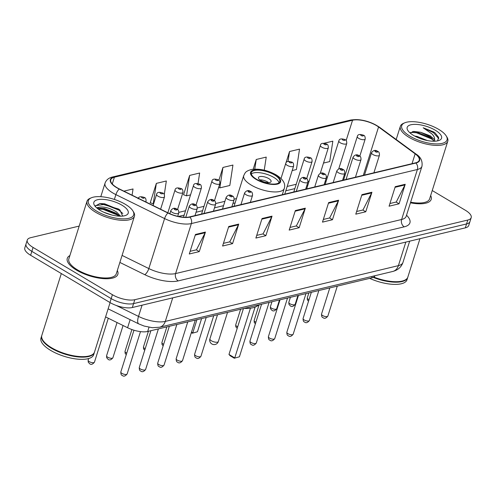 <?xml version="1.0" encoding="UTF-8"?>
<svg xmlns="http://www.w3.org/2000/svg" width="496" height="496" viewBox="0 0 496 496"><rect width="100%" height="100%" fill="white"/><g stroke="black" fill="none" stroke-linecap="round" stroke-linejoin="round"><path stroke-width="0.74" d="M375.026 275.702A16.579 6.237 -162.5 0 1 371.69 277.89L147.672 331.477A16.579 6.237 -162.5 0 1 127.59 327.732L105.586 316.907M79.186 226.083L30.678 237.683A16.579 6.237 17.5 0 0 27.261 240.083L24.8 247.895A16.579 6.237 17.5 0 0 30.622 255.266L109.951 302.523A16.579 6.237 17.5 0 0 132.339 307.514L465.322 227.856A16.579 6.237 17.5 0 0 468.739 225.463L469.966 221.557A16.579 6.237 17.5 0 1 466.556 223.95A16.579 6.237 17.5 0 0 469.966 221.557L471.2 217.651A16.579 6.237 17.5 0 0 465.378 210.273L432.239 190.538M27.261 240.083A16.579 6.237 17.5 0 0 33.083 247.454L112.412 294.711L111.185 298.617A16.579 6.237 17.5 0 0 133.567 303.608L466.556 223.95L133.567 303.608A16.579 6.237 17.5 0 1 111.185 298.617L31.849 251.36L111.185 298.617L109.951 302.523M26.034 243.989A16.579 6.237 17.5 0 0 31.849 251.36A16.579 6.237 17.5 0 1 26.034 243.989M76.576 270.165A26.524 9.976 17.5 0 0 102.182 278.529A26.524 9.976 17.5 0 0 117.856 274.319A26.524 9.976 17.5 0 0 117.316 270.512A26.524 9.976 17.5 0 1 117.856 274.319A26.524 9.976 17.5 0 1 102.182 278.529A26.524 9.976 17.5 0 1 76.576 270.165A26.524 9.976 17.5 0 1 67.27 258.366A26.524 9.976 17.5 0 0 76.576 270.165M410.434 202.821A26.524 9.976 17.5 0 0 431.198 199.361A26.524 9.976 17.5 0 0 430.658 195.554A26.524 9.976 17.5 0 1 431.198 199.361A26.524 9.976 17.5 0 1 410.434 202.821M116.963 187.637A17.682 6.653 -162.5 0 1 110.751 179.769A17.682 6.653 -162.5 0 1 114.396 177.208L352.544 120.237A17.682 6.653 -162.5 0 1 378.56 126.97L415.14 153.822A17.682 6.653 -162.5 0 1 419.213 160.276A17.682 6.653 -162.5 0 1 415.574 162.837L189.54 216.907A17.682 6.653 -162.5 0 1 168.119 212.914L119.418 188.964A17.682 6.653 -162.5 0 1 116.963 187.637M116.696 187.699A18.123 6.82 17.5 0 0 119.214 189.057L167.915 213.007A18.123 6.82 17.5 0 0 189.869 217.105L415.902 163.035A18.123 6.82 17.5 0 0 415.462 153.791L378.876 126.945A18.123 6.82 17.5 0 0 352.216 120.044L114.061 177.01A18.123 6.82 17.5 0 0 116.696 187.699M164.275 194.55L166.34 180.99L156.352 183.377L150.195 202.907L150.555 202.821M198.034 183.563L199.64 173.023L189.652 175.417L183.551 194.748L183.855 194.86M69.893 255.558A26.524 9.976 17.5 0 0 67.27 258.366A26.524 9.976 17.5 0 1 69.893 255.558M112.412 294.711A16.579 6.237 17.5 0 0 134.8 299.702L467.784 220.044A16.579 6.237 17.5 0 0 471.2 217.651M371.926 192.243L365.769 211.773L355.781 214.167L361.937 194.637L371.926 192.243A4.421 3.472 -103.5 0 1 371.665 192.894L361.739 195.269M405.226 184.276L399.069 203.806L389.075 206.2L395.238 186.67L405.226 184.276A4.421 3.472 -103.5 0 1 404.959 184.927L395.033 187.302M272.031 216.144L265.875 235.674L255.88 238.061L262.043 218.531L272.031 216.144A4.421 3.472 -103.5 0 1 271.765 216.789L261.838 219.164M238.731 224.105L232.574 243.635L222.586 246.028L228.743 226.498L238.731 224.105A4.421 3.472 -103.5 0 1 238.471 224.756L228.544 227.131M205.431 232.072L199.274 251.602L189.286 253.995L195.443 234.465L205.431 232.072A4.421 3.472 -103.5 0 1 205.17 232.723L195.244 235.098M338.625 200.21L332.469 219.74L322.481 222.127L328.637 202.597L338.625 200.21A4.421 3.472 -103.5 0 1 338.365 200.861L328.439 203.236M305.331 208.177L299.169 227.707L289.18 230.094L295.337 210.564L305.331 208.177A4.421 3.472 -103.5 0 1 305.065 208.822L295.139 211.197M292.181 170.562L296.422 169.545L299.534 149.129L289.546 151.516L285.925 163.01M323.504 163.066L329.722 161.578L332.835 141.162L324.173 143.232M132.091 195.195L133.04 188.957L123.87 191.152M264.238 170.184L266.234 157.096L256.246 159.483L253.177 169.229M222.946 167.45L219.833 187.866L229.822 185.479L232.94 165.056L222.946 167.45L218.872 180.364M299.169 227.707L296.211 225.947M290.024 227.422L296.354 225.909L305.065 208.822M332.469 219.74L329.511 217.98M323.324 219.461L329.654 217.942L338.365 200.861M199.274 251.602L196.317 249.841M190.129 251.323L196.459 249.804L205.17 232.723M232.574 243.635L229.617 241.874M223.429 243.356L229.76 241.843L238.471 224.756M265.875 235.674L262.917 233.907M256.723 235.389L263.054 233.876L271.765 216.789M399.069 203.806L396.112 202.046M389.918 203.527L396.248 202.015L404.959 184.927M365.769 211.773L362.812 210.013M356.624 211.494L362.954 209.982L371.665 192.894M219.833 187.866L218.637 187.432M189.652 175.417L186.533 195.833L183.551 194.748M190.545 194.872L186.533 195.833M156.352 183.377L153.239 203.8L150.257 202.715M163.376 200.415L163.054 201.45M153.655 203.701L153.239 203.8M256.246 159.483L254.777 169.111M289.546 151.516L288.033 161.429M125.352 204.327A23.758 8.94 17.5 0 0 91.419 197.761A23.758 8.94 17.5 0 0 96.714 211.178A23.758 8.94 17.5 0 0 123.851 218.872A23.758 8.94 17.5 0 0 132.835 210.819A23.758 8.94 17.5 0 0 125.352 204.327M91.419 197.761L90.198 198.276A24.862 9.356 17.5 0 0 87.011 201.252A24.862 9.356 17.5 0 0 95.74 212.313A24.862 9.356 17.5 0 0 119.747 220.156A24.862 9.356 17.5 0 0 134.441 216.206A24.862 9.356 17.5 0 0 133.542 211.941L132.835 210.819M87.011 201.252L68.851 258.869A24.862 9.356 17.5 0 0 77.574 269.929A24.862 9.356 17.5 0 0 101.581 277.772A24.862 9.356 17.5 0 0 116.275 273.823L134.441 216.206M61.318 273.556L41.813 335.426A27.627 10.391 17.5 0 0 42.811 340.163A27.627 10.391 17.5 0 0 51.51 347.715A27.627 10.391 17.5 0 0 90.973 355.347A27.627 10.391 17.5 0 0 94.513 352.042L110.093 302.61M42.904 340.306A27.348 10.292 17.5 0 0 42.991 340.448A27.348 10.292 17.5 0 0 51.603 347.919A27.348 10.292 17.5 0 0 90.663 355.477A27.348 10.292 17.5 0 0 90.818 355.415M41.745 335.674A27.627 10.391 17.5 0 0 41.658 335.91A27.627 10.391 17.5 0 0 51.361 348.204A27.627 10.391 17.5 0 0 78.027 356.915A27.627 10.391 17.5 0 0 94.358 352.526A27.627 10.391 17.5 0 0 94.426 352.284M41.658 335.91L40.963 338.111A27.627 10.391 17.5 0 0 50.666 350.399A27.627 10.391 17.5 0 0 77.333 359.11A27.627 10.391 17.5 0 0 93.663 354.727L94.358 352.526M96.584 207.774L100.155 207.074C105.152 206.714 110.645 208.376 116.641 212.059L120.547 216.188M97.96 208.884L100.421 208.227L104.656 208.543L116.256 213.274L119.412 216.163M103.906 212.282L111.792 215.01M100.155 207.074A12.493 4.7 17.5 0 0 97.669 208.667M100.18 210.354A18.017 6.777 17.5 0 0 125.91 215.332A18.017 6.777 17.5 0 0 121.892 205.158A18.017 6.777 17.5 0 0 101.32 199.318A18.017 6.777 17.5 0 0 94.507 205.425A18.017 6.777 17.5 0 0 100.18 210.354M122.667 216.082L119.827 209.957L118.569 209.033L100.012 203.472L95.461 205.914L95.573 206.795M95.511 205.66L104.489 204.426L118.922 210.099L122.803 213.516M98.078 208.977L102.951 209.312L117.385 214.979L118.966 216.144M99.851 203.478L104.681 203.819L120.181 210.242M99.442 208.345L103.143 208.704L118.085 214.725M256.562 179.261A14.917 5.611 17.5 0 0 270.959 183.966A14.917 5.611 17.5 0 0 279.775 181.598A14.917 5.611 17.5 0 0 274.542 174.958A14.917 5.611 17.5 0 0 260.14 170.258A14.917 5.611 17.5 0 0 251.323 172.627A14.917 5.611 17.5 0 0 256.562 179.261M279.019 182.702A14.917 5.611 17.5 0 0 273.773 177.401A14.917 5.611 17.5 0 0 251.311 173.966M244.094 308.413A32.327 12.158 17.5 0 0 258.596 304.941M191.493 332.128L192.777 332.897L196.943 319.691M197.439 331.781L192.312 333.219L197.439 331.781L201.605 318.575M192.312 333.219L191.338 332.636M250.437 308.183L234.757 357.901L228.972 354.454L243.443 308.568M239.419 356.785L234.292 358.224L239.419 356.785L255.087 307.111M234.292 358.224L230.163 355.762L228.972 354.454M260.784 180.507A6.628 2.492 17.5 0 0 267.183 182.596A6.628 2.492 17.5 0 0 271.101 181.548A6.628 2.492 17.5 0 0 268.776 178.597A6.628 2.492 17.5 0 0 262.378 176.508A6.628 2.492 17.5 0 0 258.459 177.556A6.628 2.492 17.5 0 0 260.784 180.507M268.64 182.646A6.628 2.492 17.5 0 0 267.697 182.013A6.628 2.492 17.5 0 0 259.842 179.874M438.693 129.369A23.758 8.94 17.5 0 0 404.761 122.803A23.758 8.94 17.5 0 0 410.056 136.22A23.758 8.94 17.5 0 0 437.187 143.921A23.758 8.94 17.5 0 0 446.177 135.867A23.758 8.94 17.5 0 0 438.693 129.369M404.761 122.803L403.539 123.318A24.862 9.356 17.5 0 0 400.353 126.294A24.862 9.356 17.5 0 0 409.082 137.361A24.862 9.356 17.5 0 0 433.082 145.198A24.862 9.356 17.5 0 0 447.783 141.248A24.862 9.356 17.5 0 0 446.877 136.983L446.177 135.867M434.763 141.211L434.595 139.835L430.361 135.879L420.707 132.296L430.094 136.735L434.05 141.23M414.743 136.09L417.099 136.431L427.378 140.548M437.571 140.883L438.631 137.361L435.085 132.922L433.709 131.973L423.175 127.757L432.004 133.963C433.932 135.941 434.794 137.9 434.595 139.835M413.515 135.396A18.017 6.777 17.5 0 0 439.251 140.374A18.017 6.777 17.5 0 0 435.234 130.2A18.017 6.777 17.5 0 0 414.656 124.366A18.017 6.777 17.5 0 0 407.842 130.473A18.017 6.777 17.5 0 0 413.515 135.396M420.707 132.296L413.707 131.415L410.235 133.089M369.656 278.374A27.627 10.391 17.5 0 0 407.005 279.769L407.693 277.574A27.627 10.391 17.5 0 0 407.762 277.326M373.19 277.382A27.627 10.391 17.5 0 0 407.693 277.574M373.612 277.165A27.348 10.292 17.5 0 0 404.004 280.519A27.348 10.292 17.5 0 0 404.153 280.457M373.779 277.066A27.627 10.391 17.5 0 0 404.308 280.395A27.627 10.391 17.5 0 0 407.848 277.084L419.945 238.712M410.632 202.194A24.862 9.356 17.5 0 0 429.617 198.865L447.783 141.248M423.175 127.757L433.485 132.699L438.817 138.663M410.694 132.37L416.398 132.754L431.526 138.899L433.82 140.684M434.397 132.395L435.166 132.984M412.591 131.552L416.64 131.979L431.898 138.21M130.138 319.66L127.59 327.732M149.005 327.261L147.672 331.477M372.161 276.39L371.69 277.89M132.339 307.514L134.8 299.702M30.622 255.266L33.083 247.454M465.322 227.856L467.784 220.044M116.269 305.468L138.52 316.411L142.061 305.189M159.607 327.236A11.048 8.674 -103.5 0 0 165.298 321.408L398.4 265.645A22.103 8.314 17.5 0 0 402.95 262.452C401.345 267.102 397.928 270.109 392.708 271.473L159.607 327.236L152.328 327.701L144.156 326.058L138.768 323.907A11.048 3.85 -63.8 0 1 138.52 316.411A22.103 8.314 17.5 0 0 165.298 321.408L172.726 297.854M392.708 271.473A11.048 8.674 -103.5 0 0 398.4 265.645L405.827 242.091M114.396 177.208L112.27 183.954M415.902 163.035A5.524 4.334 76.5 0 1 417.403 169.496L191.369 223.566A22.103 8.314 -162.5 0 1 164.591 218.569L115.89 194.618A22.103 8.314 -162.5 0 1 112.821 192.956A22.103 8.314 -162.5 0 1 105.059 183.123L100.781 196.701M119.214 189.057A5.524 1.928 -63.8 0 0 115.89 194.618L114.371 199.435M167.915 213.007A5.524 1.928 -63.8 0 0 164.591 218.569L148.831 268.565A22.103 8.314 17.5 0 0 175.603 273.563L191.369 223.566A5.524 4.334 -103.5 0 0 189.869 217.105M415.462 153.791A5.524 3.435 -53.7 0 1 416.132 154.126C420.763 157.046 422.704 161.101 421.953 166.296A22.103 8.314 -162.5 0 1 417.403 169.496L401.636 219.492A22.103 8.314 17.5 0 0 406.187 216.293L406.05 216.653M378.876 126.945A5.524 3.435 -53.7 0 1 379.552 127.274C370.022 121.098 360.375 118.687 350.61 120.044L112.456 177.016A5.524 4.334 76.5 0 1 114.061 177.01M352.216 120.044A5.524 4.334 -103.5 0 0 350.61 120.044M406.522 215.227A27.627 10.391 -162.5 0 1 404.228 226.833L178.194 280.903A27.627 10.391 -162.5 0 1 144.727 274.66L119.865 262.434M122.078 255.409L148.831 268.565A5.524 1.928 116.2 0 1 144.727 274.66M178.194 280.903A5.524 4.334 -103.5 0 1 175.603 273.563L401.636 219.492A5.524 4.334 -103.5 0 0 404.228 226.833M415.14 153.822L412.027 163.686M378.56 126.97L363.308 175.342M345.129 175.107A17.682 6.653 17.5 0 0 344.255 174.958M352.544 120.237L346.14 140.548M327.546 176.781L326.449 177.041M309.101 181.189L308.004 181.455M296.224 184.27L287.178 186.434M236.48 198.561L234.211 199.107M224.917 201.333L215.766 203.521M203.986 206.336L197.321 207.929M185.541 210.75L178.87 212.344M275.038 174.84A15.748 5.927 17.5 0 0 253.772 170.097A15.748 5.927 17.5 0 0 256.06 179.378A15.748 5.927 17.5 0 0 277.326 184.128A15.748 5.927 17.5 0 0 275.038 174.84M251.193 185.058A21.272 8.004 -162.5 0 1 243.722 175.596C245.328 172.831 244.857 171.449 251.329 169.52C259.365 168.398 267.697 170.215 276.328 174.976C284.927 180.507 285.299 184.971 284.301 188.393A21.272 8.004 -162.5 0 1 271.727 191.766A21.272 8.004 -162.5 0 1 251.193 185.058M218.345 341.515A4.421 1.662 -162.5 0 1 217.44 342.159A4.421 1.662 -162.5 0 1 211.47 340.826A4.421 1.662 -162.5 0 1 209.913 338.861A4.421 4.421 0 0 0 215.159 344.484A4.421 4.421 0 0 0 218.345 341.515L227.534 312.375M89.292 361.646A3.317 1.246 17.5 0 0 92.492 362.688A3.317 1.246 17.5 0 0 94.457 362.161C92.578 364.486 90.942 364.969 89.547 363.618L88.226 362.142L88.133 360.17A3.317 1.246 17.5 0 0 89.292 361.646M145.836 201.953L146.047 201.289A4.142 1.556 -162.5 0 1 145.502 201.791M142.03 197.799A1.383 0.521 17.5 0 0 143.896 198.214A1.383 0.521 17.5 0 0 143.697 197.402A1.383 0.521 17.5 0 0 141.831 196.986A1.383 0.521 17.5 0 0 142.03 197.799M107.744 357.232A3.317 1.246 17.5 0 0 110.943 358.273A3.317 1.246 17.5 0 0 112.902 357.746C111.023 360.071 109.393 360.561 107.992 359.203L106.671 357.728L106.578 355.756A3.317 1.246 17.5 0 0 107.744 357.232M160.605 209.213L164.492 196.875A4.142 1.556 -162.5 0 1 162.043 197.532A4.142 1.556 -162.5 0 1 158.044 196.224A4.142 1.556 -162.5 0 1 156.587 194.382L153.078 205.518M160.481 193.384A1.383 0.521 17.5 0 0 162.347 193.8A1.383 0.521 17.5 0 0 162.142 192.987A1.383 0.521 17.5 0 0 160.276 192.572A1.383 0.521 17.5 0 0 160.481 193.384M126.263 354.683L125.122 353.313L125.023 351.342A3.317 1.246 17.5 0 0 126.189 352.817A3.317 1.246 17.5 0 0 126.759 353.121M177.543 209.591L182.943 192.46A4.142 1.556 -162.5 0 1 180.494 193.118A4.142 1.556 -162.5 0 1 176.489 191.816A4.142 1.556 -162.5 0 1 175.038 189.968L167.846 212.778M178.926 188.976A1.383 0.521 17.5 0 0 180.792 189.391A1.383 0.521 17.5 0 0 180.594 188.573A1.383 0.521 17.5 0 0 178.727 188.158A1.383 0.521 17.5 0 0 178.926 188.976M144.714 350.269L143.567 348.905L143.474 346.927A3.317 1.246 17.5 0 0 144.634 348.403A3.317 1.246 17.5 0 0 145.204 348.707M195.988 205.177L201.388 188.046A4.142 1.556 -162.5 0 1 198.939 188.709A4.142 1.556 -162.5 0 1 194.94 187.401A4.142 1.556 -162.5 0 1 193.483 185.554L183.501 217.229M197.371 184.562A1.383 0.521 17.5 0 0 199.237 184.977A1.383 0.521 17.5 0 0 199.039 184.165A1.383 0.521 17.5 0 0 197.172 183.743A1.383 0.521 17.5 0 0 197.371 184.562M163.159 345.855L162.018 344.491L161.919 342.519A3.317 1.246 17.5 0 0 163.085 343.988A3.317 1.246 17.5 0 0 163.655 344.292M214.433 200.762L219.833 183.638A4.142 1.556 -162.5 0 1 217.384 184.295A4.142 1.556 -162.5 0 1 213.385 182.987A4.142 1.556 -162.5 0 1 211.935 181.145L201.562 214.03M215.822 180.147A1.383 0.521 17.5 0 0 217.688 180.563A1.383 0.521 17.5 0 0 217.484 179.75A1.383 0.521 17.5 0 0 215.624 179.335A1.383 0.521 17.5 0 0 215.822 180.147M237.2 328.358L235.805 326.839L235.712 324.868A3.317 1.246 17.5 0 0 236.871 326.337A3.317 1.246 17.5 0 0 237.708 326.759M284.754 194.134L293.626 165.986A4.142 1.556 -162.5 0 1 291.177 166.644A4.142 1.556 -162.5 0 1 287.178 165.335A4.142 1.556 -162.5 0 1 285.721 163.494L280.996 178.479M289.608 162.496A1.383 0.521 17.5 0 0 291.474 162.911A1.383 0.521 17.5 0 0 291.276 162.099A1.383 0.521 17.5 0 0 289.41 161.684A1.383 0.521 17.5 0 0 289.608 162.496M255.397 323.789L254.25 322.425L254.157 320.453A3.317 1.246 17.5 0 0 255.322 321.929A3.317 1.246 17.5 0 0 255.893 322.226M306.671 178.696L312.071 161.572A4.142 1.556 -162.5 0 1 309.622 162.229A4.142 1.556 -162.5 0 1 305.623 160.921A4.142 1.556 -162.5 0 1 304.172 159.08L293.799 191.971M308.059 158.081A1.383 0.521 17.5 0 0 309.926 158.497A1.383 0.521 17.5 0 0 309.721 157.685A1.383 0.521 17.5 0 0 307.861 157.269A1.383 0.521 17.5 0 0 308.059 158.081M271.548 308.214A3.317 1.246 17.5 0 0 274.747 309.256A3.317 1.246 17.5 0 0 276.706 308.735C274.834 311.054 273.197 311.544 271.802 310.186L270.481 308.71L270.388 306.739A3.317 1.246 17.5 0 0 271.548 308.214M320.267 173.34L328.302 147.858A4.142 1.556 -162.5 0 1 325.853 148.515A4.142 1.556 -162.5 0 1 321.854 147.207A4.142 1.556 -162.5 0 1 320.397 145.365L306.677 188.889M324.285 144.367A1.383 0.521 17.5 0 0 326.151 144.789A1.383 0.521 17.5 0 0 325.953 143.97A1.383 0.521 17.5 0 0 324.086 143.555A1.383 0.521 17.5 0 0 324.285 144.367M289.999 303.8A3.317 1.246 17.5 0 0 293.198 304.848A3.317 1.246 17.5 0 0 295.157 304.321C293.279 306.646 291.648 307.129 290.247 305.778L288.926 304.296L288.833 302.324A3.317 1.246 17.5 0 0 289.999 303.8M338.718 168.925L346.747 143.443A4.142 1.556 -162.5 0 1 344.298 144.1A4.142 1.556 -162.5 0 1 340.299 142.798A4.142 1.556 -162.5 0 1 338.842 140.951L325.122 184.475M342.736 139.959A1.383 0.521 17.5 0 0 344.602 140.374A1.383 0.521 17.5 0 0 344.398 139.556A1.383 0.521 17.5 0 0 342.531 139.14A1.383 0.521 17.5 0 0 342.736 139.959M308.518 301.252L307.377 299.888L307.278 297.91A3.317 1.246 17.5 0 0 308.444 299.386A3.317 1.246 17.5 0 0 309.014 299.689M359.798 156.159L365.199 139.035A4.142 1.556 -162.5 0 1 362.75 139.692A4.142 1.556 -162.5 0 1 358.744 138.384A4.142 1.556 -162.5 0 1 357.294 136.543L343.567 180.06M361.181 135.544A1.383 0.521 17.5 0 0 363.047 135.96A1.383 0.521 17.5 0 0 362.849 135.148A1.383 0.521 17.5 0 0 360.983 134.732A1.383 0.521 17.5 0 0 361.181 135.544M127.15 373.934C125.271 376.259 123.634 376.743 122.239 375.391C121.278 375.286 120.807 374.133 120.826 371.938A3.317 1.246 17.5 0 0 121.985 373.414A3.317 1.246 17.5 0 0 125.19 374.461A3.317 1.246 17.5 0 0 127.15 373.934L140.486 331.619M172.292 212.412A4.142 1.556 -162.5 0 1 170.835 210.571C172.676 208.004 174.741 207.564 177.035 209.244C178.238 209.479 178.802 210.75 178.74 213.063A4.142 1.556 -162.5 0 1 176.291 213.72A4.142 1.556 -162.5 0 1 172.292 212.412M176.39 209.176A1.383 0.521 17.5 0 0 174.524 208.76A1.383 0.521 17.5 0 0 174.722 209.572A1.383 0.521 17.5 0 0 176.588 209.988A1.383 0.521 17.5 0 0 176.39 209.176M145.595 369.52C143.722 371.845 142.085 372.329 140.684 370.977C139.723 370.872 139.252 369.718 139.271 367.53A3.317 1.246 17.5 0 0 140.436 369.005A3.317 1.246 17.5 0 0 143.635 370.047A3.317 1.246 17.5 0 0 145.595 369.52L158.398 328.91M190.737 207.998A4.142 1.556 -162.5 0 1 189.28 206.156C191.127 203.596 193.192 203.149 195.48 204.829C196.683 205.065 197.253 206.342 197.185 208.649A4.142 1.556 -162.5 0 1 194.736 209.306A4.142 1.556 -162.5 0 1 190.737 207.998M194.835 204.761A1.383 0.521 17.5 0 0 192.969 204.346A1.383 0.521 17.5 0 0 193.173 205.158A1.383 0.521 17.5 0 0 195.04 205.573A1.383 0.521 17.5 0 0 194.835 204.761M164.04 365.106C162.167 367.431 160.53 367.92 159.135 366.563C158.168 366.457 157.697 365.31 157.716 363.115A3.317 1.246 17.5 0 0 158.881 364.591A3.317 1.246 17.5 0 0 162.08 365.633A3.317 1.246 17.5 0 0 164.04 365.106L176.849 324.502M209.182 203.583A4.142 1.556 -162.5 0 1 207.731 201.742C209.572 199.181 211.637 198.741 213.931 200.415C215.128 200.657 215.698 201.928 215.636 204.234A4.142 1.556 -162.5 0 1 213.187 204.891A4.142 1.556 -162.5 0 1 209.182 203.583M213.286 200.347A1.383 0.521 17.5 0 0 211.42 199.931A1.383 0.521 17.5 0 0 211.618 200.744A1.383 0.521 17.5 0 0 213.485 201.159A1.383 0.521 17.5 0 0 213.286 200.347M182.491 360.697C180.612 363.022 178.975 363.506 177.58 362.154C176.619 362.043 176.148 360.896 176.167 358.701A3.317 1.246 17.5 0 0 177.332 360.177A3.317 1.246 17.5 0 0 180.532 361.224A3.317 1.246 17.5 0 0 182.491 360.697L195.294 320.087M227.633 199.175A4.142 1.556 -162.5 0 1 226.176 197.327C228.017 194.767 230.088 194.327 232.376 196.001C233.579 196.242 234.149 197.513 234.081 199.82A4.142 1.556 -162.5 0 1 231.632 200.477A4.142 1.556 -162.5 0 1 227.633 199.175M231.731 195.932A1.383 0.521 17.5 0 0 229.865 195.517A1.383 0.521 17.5 0 0 230.07 196.335A1.383 0.521 17.5 0 0 231.93 196.751A1.383 0.521 17.5 0 0 231.731 195.932M200.936 356.283C199.063 358.608 197.427 359.092 196.025 357.74C195.064 357.635 194.593 356.481 194.612 354.287A3.317 1.246 17.5 0 0 195.777 355.762A3.317 1.246 17.5 0 0 198.977 356.81A3.317 1.246 17.5 0 0 200.936 356.283L213.739 315.673M246.078 194.761A4.142 1.556 -162.5 0 1 244.627 192.913C246.469 190.352 248.533 189.912 250.821 191.592C252.024 191.828 252.594 193.099 252.532 195.405A4.142 1.556 -162.5 0 1 250.077 196.069A4.142 1.556 -162.5 0 1 246.078 194.761M250.176 191.524A1.383 0.521 17.5 0 0 248.316 191.103A1.383 0.521 17.5 0 0 248.515 191.921A1.383 0.521 17.5 0 0 250.381 192.336A1.383 0.521 17.5 0 0 250.176 191.524M256.277 343.046C254.405 345.371 252.768 345.855 251.373 344.503C250.406 344.391 249.934 343.244 249.953 341.05A3.317 1.246 17.5 0 0 251.119 342.525A3.317 1.246 17.5 0 0 254.318 343.573A3.317 1.246 17.5 0 0 256.277 343.046L269.08 302.436M301.419 181.524A4.142 1.556 -162.5 0 1 299.968 179.676C301.81 177.115 303.874 176.675 306.168 178.349C307.365 178.591 307.935 179.862 307.873 182.168A4.142 1.556 -162.5 0 1 305.424 182.826A4.142 1.556 -162.5 0 1 301.419 181.524M305.524 178.281A1.383 0.521 17.5 0 0 303.657 177.866A1.383 0.521 17.5 0 0 303.856 178.684A1.383 0.521 17.5 0 0 305.722 179.099A1.383 0.521 17.5 0 0 305.524 178.281M274.728 338.632C272.85 340.957 271.213 341.44 269.818 340.089C268.857 339.983 268.386 338.83 268.404 336.635A3.317 1.246 17.5 0 0 269.564 338.111A3.317 1.246 17.5 0 0 272.769 339.159A3.317 1.246 17.5 0 0 274.728 338.632L287.531 298.022M319.87 177.109A4.142 1.556 -162.5 0 1 318.413 175.262C320.255 172.701 322.326 172.261 324.613 173.935C325.816 174.177 326.387 175.448 326.318 177.754A4.142 1.556 -162.5 0 1 323.869 178.417A4.142 1.556 -162.5 0 1 319.87 177.109M323.969 173.873A1.383 0.521 17.5 0 0 322.102 173.451A1.383 0.521 17.5 0 0 322.307 174.27A1.383 0.521 17.5 0 0 324.167 174.685A1.383 0.521 17.5 0 0 323.969 173.873M293.173 334.217C291.301 336.542 289.664 337.026 288.263 335.674C287.302 335.569 286.831 334.416 286.849 332.227A3.317 1.246 17.5 0 0 288.015 333.696A3.317 1.246 17.5 0 0 291.214 334.744A3.317 1.246 17.5 0 0 293.173 334.217L305.976 293.607M338.315 172.695A4.142 1.556 -162.5 0 1 336.865 170.853C338.706 168.293 340.771 167.846 343.058 169.527C344.261 169.762 344.832 171.039 344.763 173.346A4.142 1.556 -162.5 0 1 342.314 174.003A4.142 1.556 -162.5 0 1 338.315 172.695M342.414 169.458A1.383 0.521 17.5 0 0 340.554 169.043A1.383 0.521 17.5 0 0 340.752 169.855A1.383 0.521 17.5 0 0 342.618 170.271A1.383 0.521 17.5 0 0 342.414 169.458M309.405 320.503C307.526 322.828 305.889 323.311 304.494 321.96C303.533 321.854 303.062 320.707 303.081 318.513A3.317 1.246 17.5 0 0 304.24 319.988A3.317 1.246 17.5 0 0 307.439 321.03A3.317 1.246 17.5 0 0 309.405 320.503L318.854 290.526M354.547 158.98A4.142 1.556 -162.5 0 1 353.09 157.139C354.931 154.578 356.996 154.132 359.29 155.812C360.493 156.048 361.057 157.325 360.995 159.631A4.142 1.556 -162.5 0 1 358.546 160.289A4.142 1.556 -162.5 0 1 354.547 158.98M358.645 155.744A1.383 0.521 17.5 0 0 356.779 155.329A1.383 0.521 17.5 0 0 356.977 156.141A1.383 0.521 17.5 0 0 358.844 156.556A1.383 0.521 17.5 0 0 358.645 155.744M327.85 316.095C325.971 318.413 324.341 318.903 322.939 317.545C321.978 317.44 321.507 316.293 321.526 314.098A3.317 1.246 17.5 0 0 322.691 315.574A3.317 1.246 17.5 0 0 325.891 316.615A3.317 1.246 17.5 0 0 327.85 316.095L337.299 286.118M372.992 154.566A4.142 1.556 -162.5 0 1 371.535 152.725C373.383 150.164 375.447 149.724 377.735 151.398C378.938 151.64 379.508 152.911 379.44 155.217A4.142 1.556 -162.5 0 1 376.991 155.874A4.142 1.556 -162.5 0 1 372.992 154.566M377.09 151.33A1.383 0.521 17.5 0 0 375.224 150.914A1.383 0.521 17.5 0 0 375.429 151.726A1.383 0.521 17.5 0 0 377.295 152.148A1.383 0.521 17.5 0 0 377.09 151.33M402.95 262.452L409.659 241.174M138.768 323.907L108.128 308.841M416.132 154.126L379.552 127.274M112.456 177.016C108.736 177.866 106.268 179.905 105.059 183.123M421.953 166.296L406.187 216.293M326.176 181.127L325.184 181.362M307.731 185.535L306.733 185.777M294.853 188.616L285.808 190.78M235.11 202.907L232.946 203.428M223.547 205.673L214.495 207.843M202.616 210.682L196.05 212.251M184.171 215.097L178.424 216.467M90.663 355.477L90.973 355.347M234.056 206.262L243.722 175.596M282.305 194.717L284.301 188.393M217.508 314.774L209.913 338.861M396.192 139.494L400.353 126.294M94.457 362.161L108.302 318.246M146.047 201.289C146.109 198.983 145.545 197.706 144.342 197.47C140.585 196.199 138.52 196.645 138.142 198.797M88.133 360.17L88.641 358.546M112.902 357.746L123.07 325.506M164.492 196.875C164.56 194.568 163.99 193.297 162.787 193.056C159.036 191.785 156.972 192.231 156.587 194.382M106.578 355.756L117.05 322.549M182.943 192.46C183.005 190.154 182.435 188.883 181.238 188.641C177.481 187.376 175.417 187.817 175.038 189.968M125.023 351.342L131.899 329.542M201.388 188.046C201.457 185.74 200.886 184.469 199.683 184.233C195.932 182.962 193.862 183.402 193.483 185.554M143.474 346.927L148.397 331.303M219.833 183.638C219.902 181.331 219.331 180.054 218.128 179.819C214.377 178.548 212.313 178.988 211.935 181.145M161.919 342.519L166.848 326.889M293.626 165.986C293.688 163.68 293.124 162.403 291.921 162.167C288.17 160.896 286.099 161.336 285.721 163.494M235.712 324.868L240.634 309.237M312.071 161.572C312.139 159.266 311.569 157.988 310.366 157.753C306.615 156.482 304.55 156.928 304.172 159.08M254.157 320.453L259.086 304.829M276.706 308.735L279.477 299.95M328.302 147.858C328.364 145.551 327.8 144.28 326.597 144.038C322.84 142.774 320.776 143.214 320.397 145.365M270.388 306.739L271.957 301.748M295.157 304.321L297.929 295.535M346.747 143.443C346.816 141.137 346.245 139.866 345.042 139.624C341.291 138.359 339.227 138.799 338.842 140.951M288.833 302.324L290.408 297.333M365.199 139.035C365.261 136.722 364.69 135.451 363.487 135.216C359.736 133.945 357.672 134.385 357.294 136.543M307.278 297.91L308.853 292.919M120.826 371.938L133.976 330.218M169.843 213.708L170.835 210.571M177.717 216.312L178.74 213.063M139.271 367.53L150.877 330.714M185.764 217.31L189.28 206.156M194.996 215.605L197.185 208.649M157.716 363.115L169.328 326.3M204.042 213.441L207.731 201.742M213.441 211.191L215.636 204.234M176.167 358.701L187.773 321.885M222.487 209.027L226.176 197.327M231.886 206.776L234.081 199.82M194.612 354.287L206.218 317.471M240.938 204.612L244.627 192.913M250.337 202.368L252.532 195.405M249.953 341.05L261.566 304.234M296.279 191.375L299.968 179.676M305.679 189.125L307.873 182.168M268.404 336.635L280.011 299.82M314.724 186.961L318.413 175.262M324.124 184.71L326.318 177.754M286.849 332.227L298.456 295.405M333.176 182.547L336.865 170.853M342.575 180.302L344.763 173.346M303.081 318.513L311.333 292.33M346.047 179.471L353.09 157.139M355.446 177.221L360.995 159.631M321.526 314.098L329.784 287.916M364.498 175.057L371.535 152.725M373.897 172.806L379.44 155.217"/></g></svg>
